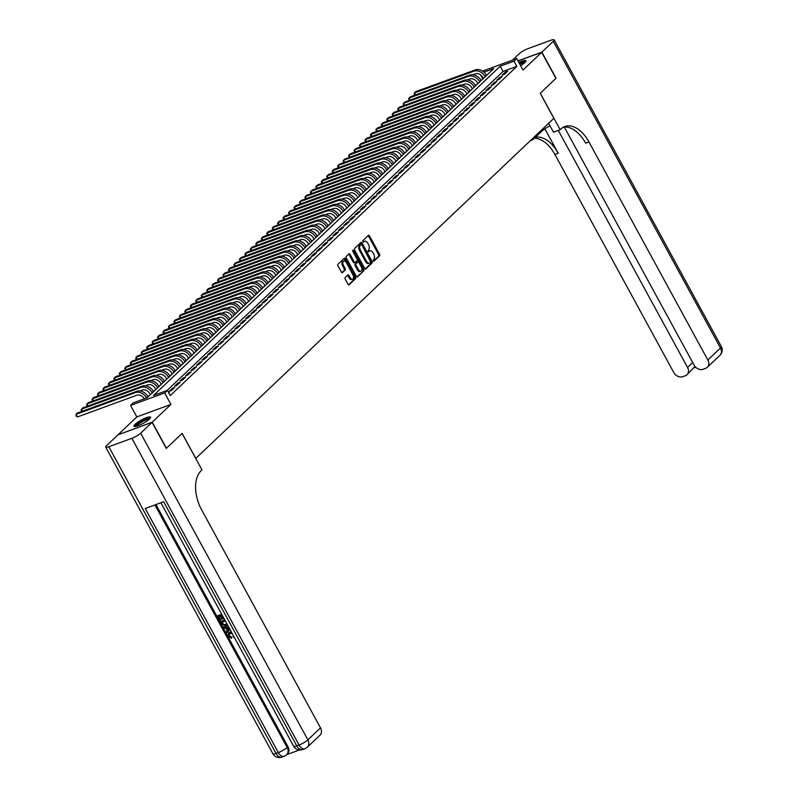 <?xml version="1.0" encoding="UTF-8"?>
<svg xmlns="http://www.w3.org/2000/svg" width="797" height="797" viewBox="0 0 797 797"><rect width="100%" height="100%" fill="white"/><g stroke="black" fill="none" stroke-linecap="round" stroke-linejoin="round"><path stroke-width="1.2" d="M373.116 260.908L373.883 261.267L379.571 255.857A1.186 0.697 69.9 0 0 379.551 254.323L369.499 235.892A1.186 0.697 69.9 0 0 368.403 235.384L362.715 240.784L363.392 242.288L364.229 241.521A3.806 2.242 69.9 0 1 364.717 241.222A3.806 2.242 69.9 0 1 367.736 243.165L368.573 244.709A3.806 2.242 69.9 0 1 368.642 249.61L367.925 251.384L368.583 251.812L369.429 251.045A3.806 2.242 69.9 0 1 369.908 250.746A3.806 2.242 69.9 0 1 372.926 252.689L373.763 254.223A3.806 2.242 69.9 0 1 373.833 259.135L373.116 260.908M149.467 419.063A9.454 1.893 -28.6 0 0 150.583 417.16A9.454 1.893 -28.6 0 0 144.048 418.684A9.454 1.893 -28.6 0 0 135.091 424.313A9.454 1.893 -28.6 0 0 133.976 426.216A9.454 1.893 -28.6 0 0 140.511 424.691A9.454 1.893 -28.6 0 0 149.467 419.063M520.61 65.683A9.454 1.893 -28.6 0 0 524.745 62.644A9.454 1.893 -28.6 0 0 525.861 60.741A9.454 1.893 -28.6 0 0 518.867 62.475M345.181 277.565A1.186 0.697 69.9 0 0 345.201 279.099L348.02 284.27A1.186 0.697 69.9 0 0 349.116 284.788L355.432 278.781A1.186 0.697 69.9 0 0 355.412 277.246L345.36 258.816A1.186 0.697 69.9 0 0 344.274 258.308L337.948 264.305A1.186 0.697 69.9 0 0 337.968 265.839L341.375 272.086A1.186 0.697 69.9 0 0 342.471 272.604L345.181 270.034A1.186 0.697 69.9 0 0 345.151 268.499L343.467 265.401A3.188 1.873 69.9 0 1 343.806 261.047A3.188 1.873 69.9 0 1 346.326 262.681L352.951 274.816A3.188 1.873 69.9 0 1 352.603 279.169A3.188 1.873 69.9 0 1 350.082 277.535L348.976 275.513A1.186 0.697 69.9 0 0 347.881 274.995L345.181 277.565M118.175 434.734L152.227 422.191L166.443 448.273L182.134 433.369L195.793 458.405L553.875 118.325L540.217 93.289L555.917 78.385L541.691 52.303L523.001 70.056L516.745 58.579L514.015 61.18L516.854 66.39L170.239 395.591L167.4 390.371L164.67 392.961L130.578 405.424L133.308 402.834L147.126 397.783L493.742 68.582L483.948 72.168M152.227 422.191L170.927 404.438L164.67 392.961M364.687 268.45A1.186 0.697 69.9 0 0 365.773 268.958L372.099 262.96A1.186 0.697 69.9 0 0 372.079 261.426L362.027 242.995A1.186 0.697 69.9 0 0 360.931 242.477L354.615 248.485A1.186 0.697 69.9 0 0 354.635 250.019L364.687 268.45M363.771 270.87L357.445 276.878A1.186 0.697 69.9 0 1 356.349 276.36L346.306 257.929A1.186 0.697 69.9 0 1 346.277 256.395L348.986 253.825A1.186 0.697 69.9 0 1 350.082 254.343L354.157 261.815A1.186 0.697 69.9 0 0 355.253 262.333L357.046 260.629A1.186 0.697 69.9 0 0 357.026 259.095L352.782 251.314L352.872 250.168L353.529 250.597L363.741 269.336A1.186 0.697 69.9 0 1 363.771 270.87L356.847 276.908M541.691 52.303L518.03 60.951M504.451 74.28L507.719 71.162L505.418 72.009L502.14 75.117L504.451 74.28M498.992 79.461L502.259 76.353L499.958 77.189L496.68 80.308L498.992 79.461M493.532 84.641L496.8 81.533L494.499 82.38L491.221 85.488L493.532 84.641M488.073 89.832L491.35 86.724L489.039 87.56L485.772 90.669L488.073 89.832M482.613 95.012L485.891 91.904L483.58 92.741L480.312 95.859L482.613 95.012M477.154 100.193L480.432 97.085L478.12 97.931L474.853 101.04L477.154 100.193M471.694 105.383L474.972 102.275L472.671 103.112L469.393 106.22L471.694 105.383M466.235 110.564L469.513 107.456L467.211 108.302L463.934 111.411L466.235 110.564M460.776 115.754L464.053 112.636L461.752 113.483L458.474 116.591L460.776 115.754M455.316 120.935L458.594 117.826L456.292 118.663L453.015 121.772L455.316 120.935M449.857 126.115L453.134 123.007L450.833 123.854L447.555 126.962L449.857 126.115M444.397 131.306L447.675 128.187L445.374 129.034L442.096 132.143L444.397 131.306M438.948 136.486L442.215 133.378L439.914 134.215L436.636 137.333L438.948 136.486M433.488 141.667L436.756 138.558L434.455 139.405L431.177 142.514L433.488 141.667M428.029 146.857L431.307 143.749L428.995 144.586L425.728 147.694L428.029 146.857M422.569 152.038L425.847 148.929L423.536 149.766L420.268 152.885L422.569 152.038M417.11 157.228L420.388 154.11L418.076 154.957L414.809 158.065L417.11 157.228M411.65 162.409L414.928 159.3L412.627 160.137L409.349 163.246L411.65 162.409M406.191 167.589L409.469 164.481L407.167 165.328L403.89 168.436L406.191 167.589M400.732 172.78L404.009 169.661L401.708 170.508L398.43 173.616L400.732 172.78M395.272 177.96L398.55 174.852L396.248 175.689L392.971 178.807L395.272 177.96M389.813 183.141L393.09 180.032L390.789 180.879L387.511 183.987L389.813 183.141M384.353 188.331L387.631 185.223L385.33 186.06L382.052 189.168L384.353 188.331M378.904 193.512L382.171 190.403L379.87 191.24L376.592 194.358L378.904 193.512M373.444 198.702L376.712 195.584L374.411 196.431L371.133 199.539L373.444 198.702M367.985 203.883L371.253 200.774L368.951 201.611L365.684 204.719L367.985 203.883M362.525 209.063L365.803 205.955L363.492 206.802L360.224 209.91L362.525 209.063M357.066 214.254L360.344 211.135L358.032 211.982L354.765 215.09L357.066 214.254M351.607 219.434L354.884 216.326L352.583 217.163L349.305 220.281L351.607 219.434M346.147 224.615L349.425 221.506L347.123 222.353L343.846 225.461L346.147 224.615M340.688 229.805L343.965 226.697L341.664 227.534L338.386 230.642L340.688 229.805M335.228 234.985L338.506 231.877L336.204 232.714L332.927 235.832L335.228 234.985M329.769 240.176L333.046 237.058L330.745 237.905L327.467 241.013L329.769 240.176M324.309 245.356L327.587 242.248L325.286 243.085L322.008 246.193L324.309 245.356M318.86 250.537L322.127 247.429L319.826 248.275L316.548 251.384L318.86 250.537M313.4 255.727L316.668 252.609L314.367 253.456L311.089 256.564L313.4 255.727M307.941 260.908L311.209 257.8L308.907 258.636L305.64 261.755L307.941 260.908M302.481 266.088L305.759 262.98L303.448 263.827L300.18 266.935L302.481 266.088M297.022 271.279L300.3 268.171L297.988 269.007L294.721 272.116L297.022 271.279M291.563 276.459L294.84 273.351L292.539 274.188L289.261 277.306L291.563 276.459M286.103 281.64L289.381 278.532L287.079 279.378L283.802 282.487L286.103 281.64M280.644 286.83L283.921 283.722L281.62 284.559L278.342 287.667L280.644 286.83M275.184 292.011L278.462 288.903L276.16 289.749L272.883 292.858L275.184 292.011M269.725 297.201L273.002 294.083L270.701 294.93L267.423 298.038L269.725 297.201M264.265 302.382L267.543 299.273L265.242 300.11L261.964 303.219L264.265 302.382M258.816 307.562L262.083 304.454L259.782 305.301L256.504 308.409L258.816 307.562M253.356 312.753L256.624 309.635L254.323 310.481L251.045 313.59L253.356 312.753M247.897 317.933L251.165 314.825L248.863 315.662L245.596 318.78L247.897 317.933M242.437 323.114L245.715 320.005L243.404 320.852L240.136 323.961L242.437 323.114M236.978 328.304L240.256 325.196L237.944 326.033L234.677 329.141L236.978 328.304M231.519 333.485L234.796 330.376L232.495 331.213L229.217 334.332L231.519 333.485M226.059 338.675L229.337 335.557L227.035 336.404L223.758 339.512L226.059 338.675M220.6 343.856L223.877 340.747L221.576 341.584L218.298 344.693L220.6 343.856M215.14 349.036L218.418 345.928L216.117 346.775L212.839 349.883L215.14 349.036M209.681 354.227L212.958 351.108L210.657 351.955L207.379 355.063L209.681 354.227M204.221 359.407L207.499 356.299L205.198 357.136L201.92 360.254L204.221 359.407M198.772 364.588L202.04 361.479L199.738 362.326L196.46 365.434L198.772 364.588M193.312 369.778L196.58 366.67L194.279 367.507L191.001 370.615L193.312 369.778M187.853 374.959L191.121 371.85L188.819 372.687L185.552 375.805L187.853 374.959M182.393 380.149L185.671 377.031L183.36 377.878L180.092 380.986L182.393 380.149M176.934 385.33L180.212 382.221L177.9 383.058L174.633 386.166L176.934 385.33M171.475 390.51L174.752 387.402L172.451 388.249L169.173 391.357L171.475 390.51M516.854 66.39L503.037 71.441L167.131 390.47M168.715 392.791L169.293 392.582L168.834 393.021M483.032 78.754L480.999 80.537M477.811 83.555L475.54 85.717M472.352 88.746L470.081 90.908M466.893 93.926L464.621 96.088M461.433 99.117L459.162 101.269M455.974 104.297L453.702 106.459M450.514 109.478L448.243 111.64M445.055 114.668L442.783 116.82M439.595 119.849L437.324 122.011M434.146 125.029L431.864 127.191M428.686 130.22L426.405 132.382M423.227 135.4L420.955 137.562M417.767 140.591L415.496 142.743M412.308 145.771L410.037 147.933M406.849 150.952L404.577 153.114M401.389 156.142L399.118 158.294M395.93 161.323L393.658 163.485M390.47 166.503L388.199 168.665M385.011 171.694L382.739 173.856M379.551 176.874L377.28 179.036M374.102 182.065L371.82 184.217M368.642 187.245L366.361 189.407M363.183 192.426L360.911 194.588M357.723 197.616L355.452 199.768M352.264 202.797L349.993 204.959M346.805 207.977L344.533 210.139M341.345 213.168L339.074 215.329M335.886 218.348L333.614 220.51M330.426 223.539L328.155 225.69M324.967 228.719L322.695 230.881M319.507 233.9L317.236 236.061M314.058 239.09L311.776 241.242M308.598 244.271L306.317 246.432M303.139 249.451L300.858 251.613M297.68 254.641L295.408 256.803M292.22 259.822L289.949 261.984M286.761 265.012L284.489 267.164M281.301 270.193L279.03 272.355M275.842 275.373L273.57 277.535M270.382 280.564L268.111 282.716M264.923 285.744L262.651 287.906M259.463 290.925L257.192 293.087M254.014 296.115L251.732 298.277M248.554 301.296L246.273 303.458M243.095 306.476L240.814 308.638M237.636 311.667L235.364 313.829M232.176 316.847L229.905 319.009M226.717 322.038L224.445 324.19M221.257 327.218L218.986 329.38M215.798 332.399L213.526 334.561M210.338 337.589L208.067 339.741M204.879 342.77L202.607 344.932M199.419 347.95L197.148 350.112M193.97 353.141L191.688 355.303M188.51 358.321L186.229 360.483M183.051 363.512L180.77 365.664M177.592 368.692L175.32 370.854M172.132 373.873L169.861 376.035M166.673 379.063L164.401 381.215M161.213 384.244L158.942 386.406M155.754 389.424L153.482 391.586M150.294 394.615L148.023 396.776M170.927 404.438L136.835 416.901L118.135 434.654M136.835 416.901L130.578 405.424M482.763 78.853L480.631 74.938M482.583 71.112L516.745 58.579M514.015 61.18L500.197 66.231L153.572 395.422L167.4 390.371M503.037 71.441L500.197 66.231M505.418 72.009L505.906 72.896M499.958 77.189L500.446 78.076M494.499 82.38L494.987 83.267M489.039 87.56L489.527 88.447M483.58 92.741L484.068 93.628M478.12 97.931L478.608 98.818M472.671 103.112L473.149 103.999M467.211 108.302L467.69 109.189M461.752 113.483L462.23 114.369M456.292 118.663L456.771 119.55M450.833 123.854L451.311 124.74M445.374 129.034L445.862 129.921M439.914 134.215L440.402 135.101M434.455 139.405L434.943 140.292M428.995 144.586L429.483 145.472M423.536 149.766L424.024 150.653M418.076 154.957L418.564 155.843M412.627 160.137L413.105 161.024M407.167 165.328L407.646 166.214M401.708 170.508L402.186 171.395M396.248 175.689L396.727 176.575M390.789 180.879L391.267 181.766M385.33 186.06L385.818 186.946M379.87 191.24L380.358 192.127M374.411 196.431L374.899 197.317M368.951 201.611L369.439 202.498M363.492 206.802L363.98 207.688M358.032 211.982L358.52 212.869M352.583 217.163L353.061 218.049M347.123 222.353L347.602 223.24M341.664 227.534L342.142 228.42M336.204 232.714L336.683 233.601M330.745 237.905L331.223 238.791M325.286 243.085L325.774 243.972M319.826 248.275L320.314 249.162M314.367 253.456L314.855 254.343M308.907 258.636L309.395 259.523M303.448 263.827L303.936 264.714M297.988 269.007L298.476 269.894M292.539 274.188L293.017 275.075M287.079 279.378L287.558 280.265M281.62 284.559L282.098 285.446M276.16 289.749L276.639 290.636M270.701 294.93L271.179 295.817M265.242 300.11L265.73 300.997M259.782 305.301L260.27 306.187M254.323 310.481L254.811 311.368M248.863 315.662L249.351 316.548M243.404 320.852L243.892 321.739M237.944 326.033L238.433 326.919M232.495 331.213L232.973 332.1M227.035 336.404L227.514 337.29M221.576 341.584L222.054 342.471M216.117 346.775L216.595 347.661M210.657 351.955L211.135 352.842M205.198 357.136L205.686 358.022M199.738 362.326L200.226 363.213M194.279 367.507L194.767 368.393M188.819 372.687L189.307 373.574M183.36 377.878L183.848 378.764M177.9 383.058L178.389 383.945M172.451 388.249L172.929 389.135M369.908 250.746L368.981 251.075A3.806 2.242 69.9 0 0 368.503 251.384L369.429 251.045M364.717 241.222L363.791 241.561A3.806 2.242 69.9 0 0 363.312 241.86L364.229 241.521M373.365 261.217L378.655 256.196A1.186 0.697 69.9 0 0 378.625 254.661L368.583 236.231A1.186 0.697 69.9 0 0 368.084 235.683M365.175 268.997L371.173 263.299A1.186 0.697 69.9 0 0 371.153 261.765L361.111 243.334A1.186 0.697 69.9 0 0 360.613 242.786M370.725 262.083L361.888 244.828L361.23 244.41L360.354 245.207A3.806 2.242 69.9 0 0 360.423 250.119L366.451 261.177A3.806 2.242 69.9 0 0 369.469 263.12A3.806 2.242 69.9 0 0 369.947 262.821L370.725 262.083M360.433 244.729L361.131 244.47M369.469 263.12L368.553 263.458A3.806 2.242 69.9 0 1 365.524 261.506L359.497 250.447A3.806 2.242 69.9 0 1 359.427 245.546L360.204 244.809M354.924 262.452L354.326 262.671A1.186 0.697 69.9 0 1 353.23 262.153L349.156 254.681A1.186 0.697 69.9 0 0 348.668 254.133M352.673 251.045L362.824 269.675L363.741 269.336M358.381 269.575A3.188 1.873 69.9 0 0 360.911 271.199A3.188 1.873 69.9 0 0 361.25 266.846L358.919 262.572A1.186 0.697 69.9 0 0 357.823 262.064L356.03 263.767A1.186 0.697 69.9 0 0 356.05 265.301L358.381 269.575L357.464 269.914A3.188 1.873 69.9 0 0 359.985 271.538L360.911 271.199M357.225 262.283A1.186 0.697 69.9 0 0 356.907 262.392L357.823 262.064M357.464 269.914L355.133 265.63A1.186 0.697 69.9 0 1 355.113 264.106L356.907 262.392M362.844 271.209A1.186 0.697 69.9 0 0 362.824 269.675M352.603 279.169L351.686 279.498A3.188 1.873 69.9 0 1 349.156 277.874L348.06 275.852A1.186 0.697 69.9 0 0 347.562 275.304M343.806 261.047L342.879 261.386A3.188 1.873 69.9 0 0 342.541 265.74L343.467 265.401M341.873 272.634L344.254 270.372A1.186 0.697 69.9 0 0 344.234 268.838L342.541 265.74M348.518 284.818L354.516 279.119A1.186 0.697 69.9 0 0 354.496 277.585L344.443 259.155A1.186 0.697 69.9 0 0 343.945 258.607M483.321 78.485L482.713 77.349A6.067 4.752 -133.5 0 0 475.261 73.812L472.76 74.729M486.509 75.456L486.379 75.207A9.096 7.133 46.5 0 0 475.201 69.917L415.815 91.615L414.45 92.91L473.836 71.212A9.096 7.133 46.5 0 1 485.014 76.502L485.144 76.751M415.117 95.062L414.091 93.747L414.45 92.91L415.536 94.913M519.445 63.551A8.189 1.634 151.4 0 1 525.193 62.186M524.585 62.794A7.581 1.514 -28.6 0 0 519.793 64.178M525.801 61.349A9.395 1.873 -28.6 0 0 519.325 63.322M135.55 426.435A8.189 1.634 151.4 0 1 135.5 426.236A8.189 1.634 151.4 0 1 142.374 420.856A8.189 1.634 151.4 0 1 149.916 418.604M149.308 419.202A7.581 1.514 -28.6 0 0 142.294 421.713A7.581 1.514 -28.6 0 0 136.377 426.256M150.523 417.758A9.395 1.873 -28.6 0 0 141.836 420.876A9.395 1.873 -28.6 0 0 134.504 426.495M541.86 52.144L556.077 78.226L540.276 93.239L560.181 129.742L561.108 128.865A30.316 17.823 -110.1 0 1 564.924 126.474A30.316 17.823 -110.1 0 1 588.973 141.986L707.846 360.005L720.478 348L553.267 41.314L541.86 52.144L517.99 60.871M532.266 138.837L532.775 139.764L541.312 131.654A13.639 2.73 151.4 0 1 549.96 125.697M532.775 139.764L530.374 140.641M560.181 129.742L553.497 132.182L548.645 123.286M558.308 130.429L687.532 367.427A7.273 5.709 -133.5 0 1 687.014 374.729A7.273 5.709 -133.5 0 1 685.41 375.706L682.69 376.702A7.273 5.709 -133.5 0 1 673.754 372.468L554.881 154.449A30.316 17.823 -110.1 0 0 534.329 138.289M535.285 137.373A30.316 17.823 -110.1 0 1 558.199 153.233L544.889 128.825M553.267 41.314A7.273 1.455 -28.6 0 0 554.124 39.85A7.273 1.455 -28.6 0 0 551.016 40.219L527.983 48.647A7.273 1.455 -28.6 0 0 519.176 53.778L512.461 60.144M564.326 127.082L694.067 365.036A7.273 5.709 -133.5 0 0 703.014 369.28L705.724 368.284A7.273 5.709 -133.5 0 0 707.328 367.297A7.273 5.709 -133.5 0 0 707.846 360.005M563.31 127.221A30.316 17.823 -110.1 0 1 585.656 143.191L588.973 141.986M687.014 374.729L694.984 366.401M229.197 633.745L229.227 635.687L231.568 636.933L231.429 638.297L228.201 636.414L228.39 633.137L231.279 631.832M228.609 632.948L229.925 632.051M229.954 629.411L226.497 633.147L225.989 632.21L227.304 630.875L225.85 628.205L223.758 628.116L223.678 626.761L228.699 627.1M229.974 629.441L226.497 633.147M222.214 615.204L220.819 615.712L222.612 619L221.974 619.239L220.181 615.951L218.268 616.649L220.281 620.335L219.643 620.574L217.153 616.001L221.616 614.108M221.377 615.513L223.05 618.592L222.612 619M218.826 616.45L220.719 619.927L220.281 620.335M155.953 504.571L287.956 746.679A7.273 5.709 46.5 0 1 287.438 753.972L286.621 754.749A7.273 5.709 -133.5 0 0 287.139 747.456L287.956 746.679M286.751 754.62L299.433 749.987M227.404 624.718L225.89 625.894L221.526 624.021L220.301 621.78L224.764 619.887M152.068 422.35L117.976 434.813L106.569 445.643A7.273 1.455 -28.6 0 0 105.702 447.107A7.273 1.455 -28.6 0 0 108.82 446.738L131.854 438.32A7.273 1.455 -28.6 0 0 140.651 433.189L152.068 422.35L166.284 448.432L182.085 433.419L201.99 469.931L201.063 470.818A30.316 17.823 69.9 0 0 201.631 509.851L320.504 727.87A7.273 5.709 46.5 0 1 319.986 735.173L307.353 747.168A7.273 5.709 -133.5 0 0 307.871 739.875L320.504 727.87M140.651 433.189L307.871 739.875A7.273 1.455 151.4 0 1 299.064 745.006L296.763 745.853L163.674 501.751L145.243 508.486L278.332 752.587L276.031 753.424A7.273 1.455 151.4 0 1 272.913 753.803L105.702 447.107M217.153 616.001L221.735 614.318M220.301 621.78L224.884 620.096M225.362 620.983L221.417 622.427L223.319 625.047L225.421 624.997L226.816 623.643M221.974 622.218L223.758 624.639L226.567 624.24M223.25 627.179L228.958 627.568M228.51 628.315L226.627 628.235L227.793 630.377L229.765 628.375L228.51 628.315M227.304 628.265L228.221 629.939M232.146 633.416L228.958 633.944L229.227 635.687M228.789 636.106L231.13 637.351L231.568 636.933M234.009 636.833L233.571 637.331L233.053 636.375M232.923 636.504L233.421 635.767M229.496 632.469L231.578 632.37M231.13 637.351L231.429 638.297M477.871 83.665L477.254 82.529A6.067 4.752 -133.5 0 0 469.802 79.003L467.301 79.909M481.049 80.636L480.92 80.397A9.096 7.133 46.5 0 0 469.742 75.097L410.355 96.806L408.991 98.101L468.377 76.392A9.096 7.133 46.5 0 1 479.555 81.692L479.684 81.932M409.658 100.253L408.632 98.928L408.991 98.101L410.076 100.093M472.412 88.846L471.794 87.72A6.067 4.752 -133.5 0 0 464.342 84.183L461.842 85.1M475.59 85.827L475.46 85.578A9.096 7.133 46.5 0 0 464.282 80.278L404.896 101.986L403.531 103.281L462.918 81.573A9.096 7.133 46.5 0 1 474.095 86.873L474.225 87.122M404.199 105.433L403.172 104.118L403.531 103.281L404.627 105.274M466.952 94.036L466.335 92.9A6.067 4.752 -133.5 0 0 458.883 89.374L456.382 90.28M470.13 91.007L470.001 90.758A9.096 7.133 46.5 0 0 458.823 85.468L399.446 107.177L398.082 108.472L457.458 86.763A9.096 7.133 46.5 0 1 468.636 92.063L468.766 92.303M398.739 110.614L397.713 109.299L398.082 108.472L399.167 110.464M461.493 99.217L460.875 98.081A6.067 4.752 -133.5 0 0 453.423 94.554L450.923 95.471M464.671 96.188L464.541 95.949A9.096 7.133 46.5 0 0 453.363 90.649L393.987 112.357L392.622 113.652L451.999 91.944A9.096 7.133 46.5 0 1 463.177 97.244L463.306 97.493M393.28 115.804L392.254 114.479L392.622 113.652L393.708 115.645M456.033 104.397L455.416 103.271A6.067 4.752 -133.5 0 0 447.964 99.735L445.463 100.651M459.221 101.378L459.082 101.129A9.096 7.133 46.5 0 0 447.904 95.829L388.528 117.538L387.163 118.833L446.539 97.134A9.096 7.133 46.5 0 1 457.717 102.424L457.857 102.674M387.82 120.985L386.794 119.67L387.163 118.833L388.249 120.835M450.574 109.587L449.956 108.452A6.067 4.752 -133.5 0 0 442.504 104.925L440.004 105.832M453.762 106.559L453.623 106.32A9.096 7.133 46.5 0 0 442.445 101.02L383.068 122.728L381.703 124.023L441.08 102.315A9.096 7.133 46.5 0 1 452.258 107.615L452.397 107.854M382.361 126.165L381.335 124.85L381.703 124.023L382.789 126.016M445.115 114.768L444.497 113.642A6.067 4.752 -133.5 0 0 437.045 110.106L434.544 111.022M448.303 111.749L448.163 111.5A9.096 7.133 46.5 0 0 436.995 106.2L377.609 127.909L376.244 129.204L435.63 107.495A9.096 7.133 46.5 0 1 446.798 112.795L446.938 113.044M376.901 131.356L375.885 130.041L376.244 129.204L377.33 131.196M439.655 119.958L439.037 118.823A6.067 4.752 -133.5 0 0 431.585 115.286L429.095 116.203M442.843 116.93L442.704 116.681A9.096 7.133 46.5 0 0 431.536 111.391L372.149 133.089L370.784 134.384L430.171 112.686A9.096 7.133 46.5 0 1 441.339 117.976L441.478 118.225M371.442 136.536L370.426 135.221L370.784 134.384L371.87 136.387M434.196 125.139L433.578 124.003A6.067 4.752 -133.5 0 0 426.126 120.477L423.635 121.383M437.384 122.11L437.254 121.871A9.096 7.133 46.5 0 0 426.076 116.571L366.69 138.28L365.325 139.575L424.711 117.866A9.096 7.133 46.5 0 1 435.889 123.166L436.019 123.405M365.992 141.727L364.966 140.402L365.325 139.575L366.411 141.567M428.736 130.319L428.119 129.194A6.067 4.752 -133.5 0 0 420.677 125.657L418.176 126.574M431.924 127.301L431.795 127.052A9.096 7.133 46.5 0 0 420.617 121.752L361.23 143.46L359.865 144.755L419.252 123.047A9.096 7.133 46.5 0 1 430.43 128.347L430.559 128.596M360.533 146.907L359.507 145.592L359.865 144.755L360.951 146.748M423.277 135.51L422.669 134.374A6.067 4.752 -133.5 0 0 415.217 130.847L412.716 131.754M426.465 132.481L426.335 132.232A9.096 7.133 46.5 0 0 415.157 126.942L355.771 148.64L354.406 149.946L413.792 128.237A9.096 7.133 46.5 0 1 424.97 133.537L425.1 133.776M355.073 152.088L354.047 150.772L354.406 149.946L355.492 151.938M417.827 140.69L417.21 139.555A6.067 4.752 -133.5 0 0 409.758 136.028L407.257 136.945M421.005 137.662L420.876 137.423A9.096 7.133 46.5 0 0 409.698 132.123L350.311 153.831L348.947 155.126L408.333 133.418A9.096 7.133 46.5 0 1 419.511 138.718L419.64 138.957M349.614 157.278L348.588 155.953L348.947 155.126L350.032 157.119M412.368 145.871L411.75 144.745A6.067 4.752 -133.5 0 0 404.298 141.208L401.798 142.125M415.546 142.852L415.416 142.603A9.096 7.133 46.5 0 0 404.238 137.303L344.852 159.011L343.487 160.307L402.874 138.608A9.096 7.133 46.5 0 1 414.051 143.898L414.181 144.147M344.155 162.458L343.128 161.143L343.487 160.307L344.583 162.309M406.908 151.061L406.291 149.926A6.067 4.752 -133.5 0 0 398.839 146.399L396.338 147.306M410.086 148.033L409.957 147.794A9.096 7.133 46.5 0 0 398.779 142.494L339.392 164.202L338.038 165.497L397.414 143.789A9.096 7.133 46.5 0 1 408.592 149.089L408.722 149.328M338.695 167.639L337.669 166.324L338.038 165.497L339.123 167.49M401.449 156.242L400.831 155.116A6.067 4.752 -133.5 0 0 393.379 151.579L390.879 152.496M404.627 153.223L404.497 152.974A9.096 7.133 46.5 0 0 393.32 147.674L333.943 169.382L332.578 170.678L391.955 148.969A9.096 7.133 46.5 0 1 403.133 154.269L403.262 154.518M333.236 172.829L332.21 171.514L332.578 170.678L333.664 172.67M395.989 161.422L395.372 160.297A6.067 4.752 -133.5 0 0 387.92 156.76L385.419 157.676M399.177 158.404L399.038 158.155A9.096 7.133 46.5 0 0 387.86 152.865L328.484 174.563L327.119 175.858L386.495 154.16A9.096 7.133 46.5 0 1 397.673 159.45L397.813 159.699M327.776 178.01L326.75 176.695L327.119 175.858L328.205 177.861M390.53 166.613L389.912 165.477A6.067 4.752 -133.5 0 0 382.46 161.95L379.96 162.857M393.718 163.584L393.579 163.345A9.096 7.133 46.5 0 0 382.401 158.045L323.024 179.753L321.659 181.049L381.036 159.34A9.096 7.133 46.5 0 1 392.214 164.64L392.353 164.879M322.317 183.2L321.291 181.875L321.659 181.049L322.745 183.041M385.071 171.793L384.453 170.668A6.067 4.752 -133.5 0 0 377.001 167.131L374.5 168.047M388.259 168.775L388.119 168.526A9.096 7.133 46.5 0 0 376.951 163.226L317.565 184.934L316.2 186.229L375.586 164.521A9.096 7.133 46.5 0 1 386.754 169.821L386.894 170.07M316.857 188.381L315.841 187.066L316.2 186.229L317.286 188.222M379.611 176.984L378.993 175.848A6.067 4.752 -133.5 0 0 371.541 172.321L369.051 173.228M382.799 173.955L382.66 173.706A9.096 7.133 46.5 0 0 371.492 168.416L312.105 190.114L310.74 191.419L370.127 169.711A9.096 7.133 46.5 0 1 381.295 175.011L381.434 175.25M311.398 193.561L310.382 192.246L310.74 191.419L311.826 193.412M374.152 182.164L373.534 181.029A6.067 4.752 -133.5 0 0 366.082 177.502L363.591 178.418M377.34 179.136L377.21 178.897A9.096 7.133 46.5 0 0 366.032 173.597L306.646 195.305L305.281 196.6L364.667 174.892A9.096 7.133 46.5 0 1 375.845 180.192L375.975 180.431M305.948 198.752L304.922 197.427L305.281 196.6L306.367 198.592M368.692 187.345L368.075 186.219A6.067 4.752 -133.5 0 0 360.633 182.682L358.132 183.599M371.88 184.326L371.751 184.077A9.096 7.133 46.5 0 0 360.573 178.777L301.186 200.485L299.821 201.78L359.208 180.072A9.096 7.133 46.5 0 1 370.386 185.372L370.515 185.621M300.489 203.932L299.463 202.617L299.821 201.78L300.907 203.773M363.233 192.535L362.615 191.4A6.067 4.752 -133.5 0 0 355.173 187.873L352.673 188.779M366.421 189.507L366.291 189.268A9.096 7.133 46.5 0 0 355.113 183.968L295.727 205.676L294.362 206.971L353.748 185.263A9.096 7.133 46.5 0 1 364.926 190.563L365.056 190.802M295.029 209.113L294.003 207.798L294.362 206.971L295.448 208.963M357.783 197.716L357.166 196.59A6.067 4.752 -133.5 0 0 349.714 193.053L347.213 193.97M360.961 194.687L360.832 194.448A9.096 7.133 46.5 0 0 349.654 189.148L290.267 210.856L288.903 212.151L348.289 190.443A9.096 7.133 46.5 0 1 359.467 195.743L359.596 195.992M289.57 214.303L288.544 212.978L288.903 212.151L289.988 214.144M352.324 202.896L351.706 201.771A6.067 4.752 -133.5 0 0 344.254 198.234L341.754 199.15M355.502 199.878L355.372 199.629A9.096 7.133 46.5 0 0 344.194 194.329L284.808 216.037L283.443 217.332L342.83 195.634A9.096 7.133 46.5 0 1 354.007 200.924L354.137 201.173M284.111 219.484L283.084 218.169L283.443 217.332L284.539 219.334M346.864 208.087L346.247 206.951A6.067 4.752 -133.5 0 0 338.795 203.424L336.294 204.331M350.042 205.058L349.913 204.819A9.096 7.133 46.5 0 0 338.735 199.519L279.348 221.227L277.994 222.522L337.37 200.814A9.096 7.133 46.5 0 1 348.548 206.114L348.678 206.353M278.651 224.674L277.625 223.349L277.994 222.522L279.08 224.515M341.405 213.267L340.787 212.141A6.067 4.752 -133.5 0 0 333.335 208.605L330.835 209.521M344.583 210.249L344.453 210A9.096 7.133 46.5 0 0 333.276 204.699L273.899 226.408L272.534 227.703L331.911 205.995A9.096 7.133 46.5 0 1 343.089 211.295L343.218 211.544M273.192 229.855L272.166 228.54L272.534 227.703L273.62 229.695M335.945 218.458L335.328 217.322A6.067 4.752 -133.5 0 0 327.876 213.785L325.375 214.702M339.133 215.429L338.994 215.18A9.096 7.133 46.5 0 0 327.816 209.89L268.44 231.588L267.075 232.893L326.451 211.185A9.096 7.133 46.5 0 1 337.629 216.475L337.769 216.724M267.732 235.035L266.706 233.72L267.075 232.893L268.161 234.886M330.486 223.638L329.868 222.502A6.067 4.752 -133.5 0 0 322.416 218.976L319.916 219.892M333.674 220.61L333.535 220.37A9.096 7.133 46.5 0 0 322.357 215.07L262.98 236.779L261.615 238.074L320.992 216.366A9.096 7.133 46.5 0 1 332.17 221.666L332.309 221.905M262.273 240.226L261.247 238.901L261.615 238.074L262.701 240.066M325.027 228.819L324.409 227.693A6.067 4.752 -133.5 0 0 316.957 224.156L314.456 225.073M328.215 225.8L328.075 225.551A9.096 7.133 46.5 0 0 316.907 220.251L257.521 241.959L256.156 243.254L315.542 221.546A9.096 7.133 46.5 0 1 326.71 226.846L326.85 227.095M256.813 245.406L255.797 244.091L256.156 243.254L257.242 245.247M319.567 234.009L318.949 232.873A6.067 4.752 -133.5 0 0 311.497 229.347L309.007 230.253M322.755 230.981L322.616 230.731A9.096 7.133 46.5 0 0 311.448 225.441L252.061 247.15L250.696 248.445L310.083 226.737A9.096 7.133 46.5 0 1 321.251 232.037L321.39 232.276M251.354 250.587L250.338 249.272L250.696 248.445L251.782 250.437M314.108 239.19L313.49 238.054A6.067 4.752 -133.5 0 0 306.038 234.527L303.547 235.444M317.296 236.161L317.156 235.922A9.096 7.133 46.5 0 0 305.988 230.622L246.602 252.33L245.237 253.625L304.623 231.917A9.096 7.133 46.5 0 1 315.801 237.217L315.931 237.466M245.904 255.777L244.878 254.452L245.237 253.625L246.323 255.618M308.648 244.37L308.031 243.244A6.067 4.752 -133.5 0 0 300.589 239.708L298.088 240.624M311.836 241.352L311.707 241.102A9.096 7.133 46.5 0 0 300.529 235.802L241.142 257.511L239.777 258.806L299.164 237.107A9.096 7.133 46.5 0 1 310.342 242.398L310.471 242.647M240.445 260.958L239.419 259.643L239.777 258.806L240.863 260.808M303.189 249.561L302.571 248.425A6.067 4.752 -133.5 0 0 295.129 244.898L292.629 245.805M306.377 246.532L306.247 246.293A9.096 7.133 46.5 0 0 295.069 240.993L235.683 262.701L234.318 263.996L293.704 242.288A9.096 7.133 46.5 0 1 304.882 247.588L305.012 247.827M234.985 266.148L233.959 264.823L234.318 263.996L235.404 265.989M297.739 254.741L297.122 253.615A6.067 4.752 -133.5 0 0 289.67 250.079L287.169 250.995M300.917 251.722L300.788 251.473A9.096 7.133 46.5 0 0 289.61 246.173L230.223 267.882L228.859 269.177L288.245 247.469A9.096 7.133 46.5 0 1 299.423 252.769L299.552 253.018M229.526 271.329L228.5 270.014L228.859 269.177L229.944 271.169M292.28 259.932L291.662 258.796A6.067 4.752 -133.5 0 0 284.21 255.259L281.71 256.176M295.458 256.903L295.328 256.654A9.096 7.133 46.5 0 0 284.15 251.364L224.764 273.062L223.399 274.367L282.786 252.659A9.096 7.133 46.5 0 1 293.963 257.949L294.093 258.198M224.067 276.509L223.04 275.194L223.399 274.367L224.495 276.36M286.82 265.112L286.203 263.976A6.067 4.752 -133.5 0 0 278.751 260.45L276.25 261.356M289.998 262.083L289.869 261.844A9.096 7.133 46.5 0 0 278.691 256.544L219.305 278.253L217.94 279.548L277.326 257.839A9.096 7.133 46.5 0 1 288.504 263.14L288.634 263.379M218.607 281.7L217.581 280.375L217.94 279.548L219.036 281.54M281.361 270.293L280.743 269.167A6.067 4.752 -133.5 0 0 273.291 265.63L270.791 266.547M284.539 267.274L284.409 267.025A9.096 7.133 46.5 0 0 273.232 261.725L213.855 283.433L212.49 284.728L271.867 263.02A9.096 7.133 46.5 0 1 283.045 268.32L283.174 268.569M213.148 286.88L212.122 285.565L212.49 284.728L213.576 286.721M275.901 275.483L275.284 274.347A6.067 4.752 -133.5 0 0 267.832 270.821L265.331 271.727M279.089 272.454L278.95 272.205A9.096 7.133 46.5 0 0 267.772 266.915L208.396 288.624L207.031 289.919L266.407 268.21A9.096 7.133 46.5 0 1 277.585 273.51L277.725 273.75M207.688 292.061L206.662 290.746L207.031 289.919L208.117 291.911M270.442 280.664L269.824 279.528A6.067 4.752 -133.5 0 0 262.372 276.001L259.872 276.918M273.63 277.635L273.491 277.396A9.096 7.133 46.5 0 0 262.313 272.096L202.936 293.804L201.571 295.099L260.948 273.391A9.096 7.133 46.5 0 1 272.126 278.691L272.265 278.94M202.229 297.251L201.203 295.926L201.571 295.099L202.657 297.092M264.983 285.844L264.365 284.718A6.067 4.752 -133.5 0 0 256.913 281.182L254.412 282.098M268.171 282.825L268.031 282.576A9.096 7.133 46.5 0 0 256.853 277.276L197.477 298.985L196.112 300.28L255.498 278.581A9.096 7.133 46.5 0 1 266.666 283.871L266.806 284.121M196.769 302.432L195.753 301.117L196.112 300.28L197.198 302.282M259.523 291.035L258.905 289.899A6.067 4.752 -133.5 0 0 251.453 286.372L248.963 287.279M262.711 288.006L262.572 287.767A9.096 7.133 46.5 0 0 251.404 282.467L192.017 304.175L190.652 305.47L250.039 283.762A9.096 7.133 46.5 0 1 261.207 289.062L261.346 289.301M191.31 307.612L190.294 306.297L190.652 305.47L191.738 307.463M254.064 296.215L253.446 295.089A6.067 4.752 -133.5 0 0 245.994 291.553L243.503 292.469M257.252 293.196L257.112 292.947A9.096 7.133 46.5 0 0 245.944 287.647L186.558 309.356L185.193 310.651L244.579 288.942A9.096 7.133 46.5 0 1 255.757 294.242L255.887 294.492M185.86 312.803L184.834 311.488L185.193 310.651L186.279 312.643M248.604 301.405L247.987 300.27A6.067 4.752 -133.5 0 0 240.545 296.733L238.044 297.65M251.792 298.377L251.663 298.128A9.096 7.133 46.5 0 0 240.485 292.838L181.098 314.536L179.733 315.831L239.12 294.133A9.096 7.133 46.5 0 1 250.298 299.423L250.427 299.672M180.401 317.983L179.375 316.668L179.733 315.831L180.819 317.834M243.145 306.586L242.527 305.45A6.067 4.752 -133.5 0 0 235.085 301.924L232.585 302.83M246.333 303.557L246.203 303.318A9.096 7.133 46.5 0 0 235.025 298.018L175.639 319.727L174.274 321.022L233.66 299.313A9.096 7.133 46.5 0 1 244.838 304.613L244.968 304.852M174.941 323.174L173.915 321.849L174.274 321.022L175.36 323.014M237.685 311.766L237.078 310.641A6.067 4.752 -133.5 0 0 229.626 307.104L227.125 308.021M240.873 308.748L240.744 308.499A9.096 7.133 46.5 0 0 229.566 303.199L170.179 324.907L168.815 326.202L228.201 304.494A9.096 7.133 46.5 0 1 239.379 309.794L239.508 310.043M169.482 328.354L168.456 327.039L168.815 326.202L169.9 328.195M232.236 316.957L231.618 315.821A6.067 4.752 -133.5 0 0 224.166 312.294L221.666 313.201M235.414 313.928L235.284 313.679A9.096 7.133 46.5 0 0 224.106 308.389L164.72 330.088L163.355 331.393L222.742 309.684A9.096 7.133 46.5 0 1 233.919 314.984L234.049 315.223M164.023 333.535L162.996 332.219L163.355 331.393L164.451 333.385M226.776 322.137L226.159 321.002A6.067 4.752 -133.5 0 0 218.707 317.475L216.206 318.392M229.954 319.109L229.825 318.87A9.096 7.133 46.5 0 0 218.647 313.57L159.261 335.278L157.896 336.573L217.282 314.865A9.096 7.133 46.5 0 1 228.46 320.165L228.59 320.404M158.563 338.725L157.537 337.4L157.896 336.573L158.992 338.566M221.317 327.318L220.699 326.192A6.067 4.752 -133.5 0 0 213.247 322.655L210.747 323.572M224.495 324.299L224.365 324.05A9.096 7.133 46.5 0 0 213.188 318.75L153.811 340.458L152.446 341.754L211.823 320.055A9.096 7.133 46.5 0 1 223.001 325.345L223.13 325.594M153.104 343.905L152.078 342.59L152.446 341.754L153.532 343.756M215.857 332.508L215.24 331.373A6.067 4.752 -133.5 0 0 207.788 327.846L205.287 328.753M219.045 329.48L218.906 329.241A9.096 7.133 46.5 0 0 207.728 323.941L148.352 345.649L146.987 346.944L206.363 325.236A9.096 7.133 46.5 0 1 217.541 330.536L217.681 330.775M147.644 349.086L146.618 347.771L146.987 346.944L148.073 348.937M210.398 337.689L209.78 336.563A6.067 4.752 -133.5 0 0 202.328 333.026L199.828 333.943M213.586 334.67L213.447 334.421A9.096 7.133 46.5 0 0 202.269 329.121L142.892 350.829L141.527 352.125L200.904 330.416A9.096 7.133 46.5 0 1 212.082 335.716L212.221 335.965M142.185 354.276L141.159 352.961L141.527 352.125L142.613 354.117M204.939 342.869L204.321 341.744A6.067 4.752 -133.5 0 0 196.869 338.207L194.368 339.123M208.127 339.851L207.987 339.602A9.096 7.133 46.5 0 0 196.809 334.312L137.433 356.01L136.068 357.305L195.454 335.607A9.096 7.133 46.5 0 1 206.622 340.897L206.762 341.146M136.725 359.457L135.709 358.142L136.068 357.305L137.154 359.308M199.479 348.06L198.861 346.924A6.067 4.752 -133.5 0 0 191.41 343.397L188.919 344.304M202.667 345.031L202.528 344.792A9.096 7.133 46.5 0 0 191.36 339.492L131.973 361.2L130.608 362.496L189.995 340.787A9.096 7.133 46.5 0 1 201.163 346.087L201.302 346.326M131.266 364.647L130.25 363.322L130.608 362.496L131.694 364.488M194.02 353.24L193.402 352.115A6.067 4.752 -133.5 0 0 185.95 348.578L183.459 349.494M197.208 350.222L197.068 349.973A9.096 7.133 46.5 0 0 185.9 344.673L126.514 366.381L125.149 367.676L184.535 345.968A9.096 7.133 46.5 0 1 195.703 351.268L195.843 351.517M125.816 369.828L124.79 368.513L125.149 367.676L126.235 369.669M188.56 358.431L187.943 357.295A6.067 4.752 -133.5 0 0 180.491 353.768L178 354.675M191.748 355.402L191.619 355.153A9.096 7.133 46.5 0 0 180.441 349.863L121.054 371.561L119.689 372.866L179.076 351.158A9.096 7.133 46.5 0 1 190.254 356.458L190.383 356.697M120.357 375.008L119.331 373.693L119.689 372.866L120.775 374.859M183.101 363.611L182.483 362.476A6.067 4.752 -133.5 0 0 175.041 358.949L172.541 359.865M186.289 360.583L186.159 360.344A9.096 7.133 46.5 0 0 174.981 355.044L115.595 376.752L114.23 378.047L173.616 356.339A9.096 7.133 46.5 0 1 184.794 361.639L184.924 361.878M114.898 380.199L113.871 378.874L114.23 378.047L115.316 380.039M177.641 368.792L177.034 367.666A6.067 4.752 -133.5 0 0 169.582 364.129L167.081 365.046M180.829 365.773L180.7 365.524A9.096 7.133 46.5 0 0 169.522 360.224L110.135 381.932L108.771 383.227L168.157 361.519A9.096 7.133 46.5 0 1 179.335 366.819L179.464 367.068M109.438 385.379L108.412 384.064L108.771 383.227L109.856 385.22M172.192 373.982L171.574 372.847A6.067 4.752 -133.5 0 0 164.122 369.32L161.622 370.226M175.37 370.954L175.24 370.715A9.096 7.133 46.5 0 0 164.062 365.415L104.676 387.123L103.311 388.418L162.698 366.71A9.096 7.133 46.5 0 1 173.876 372.01L174.005 372.249M103.979 390.56L102.952 389.245L103.311 388.418L104.407 390.41M166.732 379.163L166.115 378.037A6.067 4.752 -133.5 0 0 158.663 374.5L156.162 375.417M169.91 376.134L169.781 375.895A9.096 7.133 46.5 0 0 158.603 370.595L99.217 392.303L97.852 393.598L157.238 371.89A9.096 7.133 46.5 0 1 168.416 377.19L168.546 377.439M98.519 395.75L97.493 394.435L97.852 393.598L98.948 395.591M161.273 384.343L160.655 383.218A6.067 4.752 -133.5 0 0 153.203 379.681L150.703 380.597M164.451 381.325L164.321 381.076A9.096 7.133 46.5 0 0 153.144 375.785L93.767 397.484L92.402 398.779L151.779 377.081A9.096 7.133 46.5 0 1 162.957 382.371L163.086 382.62M93.06 400.931L92.034 399.616L92.402 398.779L93.488 400.781M155.814 389.534L155.196 388.398A6.067 4.752 -133.5 0 0 147.744 384.871L145.243 385.778M159.001 386.505L158.862 386.266A9.096 7.133 46.5 0 0 147.684 380.966L88.308 402.674L86.943 403.969L146.319 382.261A9.096 7.133 46.5 0 1 157.497 387.561L157.637 387.8M87.6 406.121L86.574 404.796L86.943 403.969L88.029 405.962M150.354 394.714L149.736 393.588A6.067 4.752 -133.5 0 0 142.284 390.052L139.784 390.968M153.542 391.696L153.403 391.447A9.096 7.133 46.5 0 0 142.225 386.147L82.848 407.855L81.483 409.15L140.86 387.442A9.096 7.133 46.5 0 1 152.038 392.742L152.177 392.991M82.141 411.302L81.115 409.987L81.483 409.15L82.569 411.142M144.307 398.819L144.277 398.769A6.067 4.752 -133.5 0 0 136.825 395.232L77.448 416.941L76.233 416.213L76.024 414.34L135.4 392.632A9.096 7.133 46.5 0 1 146.578 397.922L146.608 397.972M77.448 416.941L76.024 414.34L77.389 413.035L136.765 391.337A9.096 7.133 46.5 0 1 147.943 396.627L148.083 396.876M368.583 236.231L369.499 235.892M378.625 254.661L379.551 254.323M378.655 256.196L379.571 255.857M361.111 243.334L362.027 242.995M371.153 261.765L372.079 261.426M371.173 263.299L372.099 262.96M359.427 245.546L360.354 245.207M359.497 250.447L360.423 250.119M365.524 261.506L366.451 261.177M349.156 254.681L350.082 254.343M353.23 262.153L354.157 261.815M352.633 250.925L353.529 250.597M355.113 264.106L356.03 263.767M355.133 265.63L356.05 265.301M348.06 275.852L348.976 275.513M349.156 277.874L350.082 277.535M344.234 268.838L345.151 268.499M344.254 270.372L345.181 270.034M344.443 259.155L345.36 258.816M354.496 277.585L355.412 277.246M354.516 279.119L355.432 278.781M486.379 75.207L485.014 76.502M475.201 69.917L473.836 71.212M558.199 153.233L554.881 154.449M687.532 367.427L692.693 362.525M720.478 348A7.273 5.709 46.5 0 1 719.96 355.303A7.273 7.273 0 0 0 721.335 346.536A7.273 1.455 151.4 0 1 720.478 348M540.804 130.728L541.312 131.654M108.82 446.738L276.031 753.424A7.273 4.274 69.9 0 0 281.799 757.15L284.111 756.303A7.273 4.274 -110.1 0 1 278.332 752.587A7.273 1.455 151.4 0 0 287.139 747.456L154.917 504.949M160.904 502.758L293.645 746.221A7.273 1.455 151.4 0 0 296.763 745.853A7.273 4.274 69.9 0 0 302.531 749.569L304.833 748.732A7.273 4.274 -110.1 0 1 299.064 745.006L131.854 438.32M480.92 80.397L479.555 81.692M469.742 75.097L468.377 76.392M475.46 85.578L474.095 86.873M464.282 80.278L462.918 81.573M470.001 90.758L468.636 92.063M458.823 85.468L457.458 86.763M464.541 95.949L463.177 97.244M453.363 90.649L451.999 91.944M459.082 101.129L457.717 102.424M447.904 95.829L446.539 97.134M453.623 106.32L452.258 107.615M442.445 101.02L441.08 102.315M448.163 111.5L446.798 112.795M436.995 106.2L435.63 107.495M442.704 116.681L441.339 117.976M431.536 111.391L430.171 112.686M437.254 121.871L435.889 123.166M426.076 116.571L424.711 117.866M431.795 127.052L430.43 128.347M420.617 121.752L419.252 123.047M426.335 132.232L424.97 133.537M415.157 126.942L413.792 128.237M420.876 137.423L419.511 138.718M409.698 132.123L408.333 133.418M415.416 142.603L414.051 143.898M404.238 137.303L402.874 138.608M409.957 147.794L408.592 149.089M398.779 142.494L397.414 143.789M404.497 152.974L403.133 154.269M393.32 147.674L391.955 148.969M399.038 158.155L397.673 159.45M387.86 152.865L386.495 154.16M393.579 163.345L392.214 164.64M382.401 158.045L381.036 159.34M388.119 168.526L386.754 169.821M376.951 163.226L375.586 164.521M382.66 173.706L381.295 175.011M371.492 168.416L370.127 169.711M377.21 178.897L375.845 180.192M366.032 173.597L364.667 174.892M371.751 184.077L370.386 185.372M360.573 178.777L359.208 180.072M366.291 189.268L364.926 190.563M355.113 183.968L353.748 185.263M360.832 194.448L359.467 195.743M349.654 189.148L348.289 190.443M355.372 199.629L354.007 200.924M344.194 194.329L342.83 195.634M349.913 204.819L348.548 206.114M338.735 199.519L337.37 200.814M344.453 210L343.089 211.295M333.276 204.699L331.911 205.995M338.994 215.18L337.629 216.475M327.816 209.89L326.451 211.185M333.535 220.37L332.17 221.666M322.357 215.07L320.992 216.366M328.075 225.551L326.71 226.846M316.907 220.251L315.542 221.546M322.616 230.731L321.251 232.037M311.448 225.441L310.083 226.737M317.156 235.922L315.801 237.217M305.988 230.622L304.623 231.917M311.707 241.102L310.342 242.398M300.529 235.802L299.164 237.107M306.247 246.293L304.882 247.588M295.069 240.993L293.704 242.288M300.788 251.473L299.423 252.769M289.61 246.173L288.245 247.469M295.328 256.654L293.963 257.949M284.15 251.364L282.786 252.659M289.869 261.844L288.504 263.14M278.691 256.544L277.326 257.839M284.409 267.025L283.045 268.32M273.232 261.725L271.867 263.02M278.95 272.205L277.585 273.51M267.772 266.915L266.407 268.21M273.491 277.396L272.126 278.691M262.313 272.096L260.948 273.391M268.031 282.576L266.666 283.871M256.853 277.276L255.498 278.581M262.572 287.767L261.207 289.062M251.404 282.467L250.039 283.762M257.112 292.947L255.757 294.242M245.944 287.647L244.579 288.942M251.663 298.128L250.298 299.423M240.485 292.838L239.12 294.133M246.203 303.318L244.838 304.613M235.025 298.018L233.66 299.313M240.744 308.499L239.379 309.794M229.566 303.199L228.201 304.494M235.284 313.679L233.919 314.984M224.106 308.389L222.742 309.684M229.825 318.87L228.46 320.165M218.647 313.57L217.282 314.865M224.365 324.05L223.001 325.345M213.188 318.75L211.823 320.055M218.906 329.241L217.541 330.536M207.728 323.941L206.363 325.236M213.447 334.421L212.082 335.716M202.269 329.121L200.904 330.416M207.987 339.602L206.622 340.897M196.809 334.312L195.454 335.607M202.528 344.792L201.163 346.087M191.36 339.492L189.995 340.787M197.068 349.973L195.703 351.268M185.9 344.673L184.535 345.968M191.619 355.153L190.254 356.458M180.441 349.863L179.076 351.158M186.159 360.344L184.794 361.639M174.981 355.044L173.616 356.339M180.7 365.524L179.335 366.819M169.522 360.224L168.157 361.519M175.24 370.715L173.876 372.01M164.062 365.415L162.698 366.71M169.781 375.895L168.416 377.19M158.603 370.595L157.238 371.89M164.321 381.076L162.957 382.371M153.144 375.785L151.779 377.081M158.862 386.266L157.497 387.561M147.684 380.966L146.319 382.261M153.403 391.447L152.038 392.742M142.225 386.147L140.86 387.442M147.943 396.627L146.578 397.922M136.765 391.337L135.4 392.632M360.314 244.739L361.23 244.41M354.177 262.761L355.103 262.422M357.056 262.303L357.973 261.964M707.328 367.297L719.96 355.303M721.335 346.536L554.124 39.85M694.307 367.796L695.771 367.258M293.645 746.221A7.273 7.273 0 0 0 302.531 749.569M304.833 748.732A7.273 7.273 0 0 0 307.353 747.168M272.913 753.803A7.273 7.273 0 0 0 281.799 757.15M284.111 756.303A7.273 7.273 0 0 0 286.621 754.749"/></g></svg>
